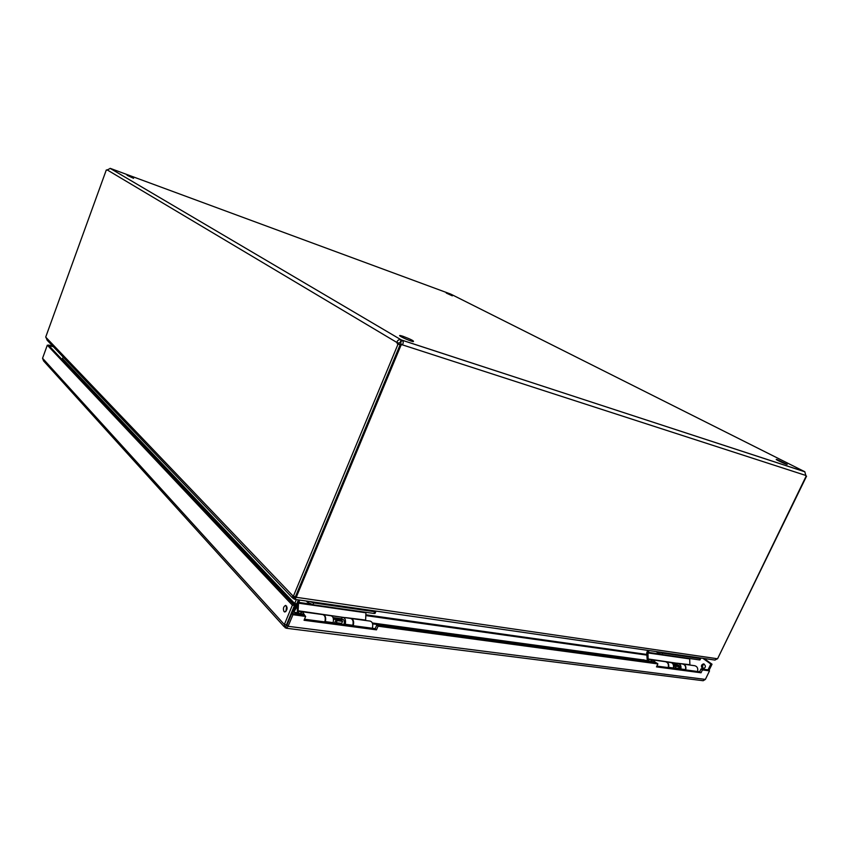 <?xml version="1.0" encoding="UTF-8"?>
<svg xmlns="http://www.w3.org/2000/svg" width="849" height="849" viewBox="0 0 849 849"><rect width="100%" height="100%" fill="white"/><g stroke="black" fill="none" stroke-linecap="round" stroke-linejoin="round"><path stroke-width="1.27" d="M286.951 625.034L288.119 626.307L292.947 614.708L291.769 613.445L286.739 625.639L286.463 624.8L294.497 605.464L292.374 605.167L284.341 624.524L286.463 624.8M286.686 606.144L285.88 611.535M286.484 628.26L703.152 680.728L705.381 679.412L288.119 626.307L286.484 628.26L285.009 627.655L284.341 624.524L42.556 358.257L47.311 345.172L48.892 345.596L294.497 605.464M53.296 346.679L49.009 345.713M702.378 668.492C700.839 666.221 701.221 664.682 703.534 663.876C706.06 665.712 705.986 667.367 703.312 668.832L702.378 668.492M708.045 669.85L710.857 664.045L702.876 658.325M291.769 613.445L304.473 615.175L305.661 616.427L292.947 614.708M304.483 619.218L375.226 628.631L376.797 624.97L656.521 662.878L657.901 663.918L378.049 626.191L376.797 624.97M656.871 666.083L699.65 671.771L701.03 668.906L708.13 669.872L709.52 670.88L705.381 679.412M42.556 358.257L43.575 360.921L284.054 626.594M284.022 611.588C282.855 608.669 283.386 606.6 285.625 605.39C287.737 607.682 287.482 609.89 284.839 612.002L284.022 611.588M47.311 345.172L292.374 605.167M49.062 345.575L48.414 345.469M52.787 346.159L48.563 345.044M704.214 664.077C702.293 665.223 702.07 666.752 703.545 668.641L703.789 668.8M710.857 664.045L712.024 664.205L704.033 658.495M708.979 670.487L712.024 664.205M709.52 670.88L702.42 669.914L701.03 668.906M702.42 669.914L701.041 672.79L699.65 671.771M701.041 672.79L656.489 666.889L657.901 663.918M378.049 626.191L376.478 629.852L375.226 628.631M376.478 629.852L304.048 620.269L305.661 616.427M286.283 625.14L285.688 627.804M804.852 471.8L401.8 340.099L400.77 342.582L400.197 342.338L401.237 339.855L402.002 340.205C403.498 341.372 403.615 342.922 402.341 344.832L805.839 475.461L804.788 471.736L402.002 340.205M446.245 293.043L452.305 295.834L446.245 293.043M777.408 459.67L787.182 464.424C785.028 464.042 773.959 458.821 776.623 459.447L777.408 459.67M127.095 175.319L133.569 178.322L127.095 175.319M402.829 336.225C411.118 339.377 414.577 341.171 413.208 341.627C409.016 340.884 395.825 334.57 400.611 335.61L402.829 336.225M400.77 342.582L400.93 343.994L402.341 344.832L400.102 344.811M398.054 344.1L293.34 596.338L295.473 596.656L400.123 344.768L397.428 343.919L396.833 342.444L398.892 343.113L400.197 342.338M451.243 294.338L450.416 293.977M450.639 294.062L110.338 168.399L106.794 170.161M399.508 344.577L400.93 343.994M398.892 343.113L399.454 344.556M107.101 169.853L396.833 342.444C397.491 340.184 398.924 339.313 401.121 339.812L110.179 168.378M805.839 475.461L806.104 476.236L717.575 658.771L296.237 597.293L400.961 345.331M295.516 596.539L296.237 597.293M717.755 658.399L806.55 476.172L805.934 475.971M293.34 596.338L45.697 337.106L106.295 169.97M46.016 337.435L47.141 340.216L292.321 597.76M294.37 596.486L293.192 598.662L292.576 595.531M296.386 597.314L294.72 599.352L294.232 598.97L295.155 596.751M714.816 660.044L717.501 658.76M294.263 597.473L294.656 596.529M293.733 598.736L294.741 597.738M296.343 599.585L294.699 603.543L296.757 603.83L298.402 599.882L297.362 603.342L297.33 613.583M292.852 611.97L297.235 604.053M61.499 358.925L62.561 358.628L63.144 357.036M296.757 603.83L292.321 611.832M295.919 606.685L297.203 606.069M675.167 664.969L673.299 664.714M642.491 660.533L372.615 623.866M339.133 619.324L333.339 618.539M62.561 358.628L294.699 603.543L295.441 606.462M287.111 607.704L286.209 606.738M297.097 612.702L293.754 612.246L297.182 606.335M675.666 664.342L672.928 663.971M642.799 659.853L372.329 622.964M340.746 618.656L333.052 617.605M61.988 358.809L294.645 604.679L294.306 605.263M310.32 601.601L313.674 602.716L374.08 611.418L375.789 611.068M660.066 652.138L700.383 657.964M338.56 619.866L339.876 619.101L341.149 620.216M291.897 611.726L301.151 613.838L302.785 614.941M293.51 613.689L291.44 612.819M376.383 611.153L374.642 611.704L313.695 602.928L309.779 601.527M299.877 613.753L302.509 611.811L305.003 615.727M303.549 615.047L301.841 613.933M299.697 600.073L298.54 603.183L298.095 610.771L298.763 613.71M307.816 601.241L307.434 602.164L306.34 601.028M307.434 602.164L312.941 604.743L313.695 602.928M374.642 611.704L373.9 613.445L312.941 604.743M373.9 613.445L375.014 613.456L375.47 612.416M365.961 612.309L365.601 620.481M351.422 618.528L370.132 621.107C372.541 621.903 373.273 624.28 372.34 628.249M318.301 613.869L345.352 617.701M324.827 621.924C325.793 617.839 325.103 615.398 322.758 614.591L302.838 611.853M346.583 617.87L298.095 610.771M350.987 618.486L351.083 618.486C353.46 619.282 354.182 621.691 353.237 625.702M365.579 620.067L345.352 617.584M674.647 665.393L676.006 664.831L677.438 665.765M643.489 661.106L643.224 659.747L653.868 662.517M647.522 661.658L645.123 661.329M700.754 658.017L700.17 658.569L662.655 653.168L659.737 652.085M647.256 660.575L646.715 653.04L647.596 650.334M650.228 661.52L652.987 659.97L655.916 662.793M654.388 662.581L652.446 661.626M648.965 650.536L647.978 652.955L648.116 658.973L649.092 661.329M657.848 651.82L657.508 652.531L656.235 651.586M657.508 652.531L661.987 654.568L662.655 653.168M700.17 658.569L699.512 659.928L661.987 654.568M699.512 659.928L700.192 659.503M689.685 658.527L689.897 665.043M683.233 664.13L694.705 665.712C697.284 666.433 698.228 668.354 697.538 671.485M660.564 660.925L676.78 663.589M668.195 667.59C668.906 664.374 667.972 662.411 665.393 661.679L653.348 660.023M678.064 663.419L648.116 658.973M682.936 664.088C685.472 664.852 686.385 666.794 685.695 669.914M689.844 664.714L676.749 663.154M674.838 668.471L676.016 666.316L674.955 665.425L673.363 668.11M675.135 665.032L677.948 663.409C680.41 664.056 681.376 665.913 680.856 668.98L680.771 669.256M679.444 669.086L679.656 668.407C679.975 666.529 679.38 665.383 677.873 664.99L677.417 665.032M685.451 669.882L685.546 669.596C686.056 666.539 685.09 664.693 682.628 664.045L678.309 663.451M668.534 667.632L668.619 667.346C669.15 664.258 668.195 662.39 665.743 661.732M673.31 668.269L673.406 667.983C673.926 664.894 672.96 663.027 670.508 662.379L666.094 661.774M678.149 668.906L679.338 666.762L674.955 665.425M679.338 666.762L676.016 666.316M337.679 619.123L338.38 619.834M333.445 619.186L336.268 619.568L334.389 623.198M340.385 619.176L342.996 617.372C345.267 618.072 346.01 620.375 345.235 624.27L345.129 624.631M343.898 624.461L344.153 623.601C344.63 621.213 344.163 619.802 342.773 619.377L342.338 619.441M352.717 625.639L352.823 625.278C353.587 621.404 352.834 619.112 350.563 618.412L343.336 617.414M325.241 621.977L325.358 621.617C326.143 617.679 325.411 615.355 323.161 614.644L323.129 614.644M333.02 623.017L333.137 622.657C333.912 618.73 333.179 616.416 330.919 615.716L323.501 614.697M342.582 621.351L341.648 620.279L336.278 619.558L337.202 620.63L336.246 622.678L341.627 623.399L342.582 621.351L337.202 620.63M341.266 624.111L341.627 623.399M335.886 623.399L336.246 622.678M450.936 294.189L804.788 471.736M365.802 614.782L646.747 654.441M646.758 655.099L365.77 615.589M374.313 610.856L374.08 611.418M313.918 602.121L313.674 602.716M296.45 614.082L295.314 612.861M298.148 611.439L301.766 611.927M298.54 603.183L365.887 612.776M310.628 604.095L298.721 602.397M649.315 661.902L647.978 660.883M648.243 659.503L652.191 660.044M647.978 652.955L689.653 658.898M654.239 651.3L655.937 651.544M660.373 654.101L648.105 652.34M680.856 668.98L685.546 669.596M668.619 667.346L673.406 667.983M675.157 667.919L678.478 668.354M345.235 624.27L352.823 625.278M325.358 621.617L333.137 622.657M400.611 335.61L400.346 336.257M110.115 168.335L401.121 339.812M397.99 344.1L397.428 343.919M294.72 599.352L715.07 660.087M294.603 604.244L295.165 605.857M340.078 619.133L343.378 619.579M301.703 613.912L302.86 614.071M375.767 611.726L375.014 613.456M676.218 664.863L678.531 665.181M673.459 665.234L674.944 665.436M652.648 661.658L653.55 661.785M642.237 660.936L642.704 660.267M700.637 658.58L699.979 659.938"/></g></svg>
